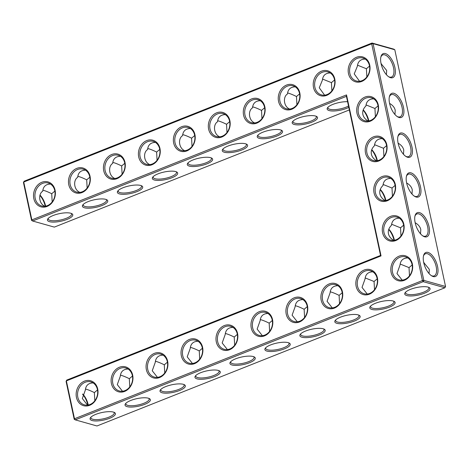 <?xml version="1.0" encoding="UTF-8"?>
<svg xmlns="http://www.w3.org/2000/svg" width="469" height="469" viewBox="0 0 469 469"><rect width="100%" height="100%" fill="white"/><g stroke="black" fill="none" stroke-linecap="round" stroke-linejoin="round"><path stroke-width="0.7" d="M47.035 206.448A12.956 10.764 105.7 0 1 33.944 191.968A12.956 10.764 105.7 0 1 52.352 184.651A12.956 10.764 105.7 0 1 47.035 206.448M47.375 205.645A11.93 9.913 105.7 0 1 41.759 205.997A11.93 9.913 105.7 0 1 35.445 191.827A11.93 9.913 105.7 0 1 48.219 183.021A11.93 9.913 105.7 0 1 55.055 193.885A11.93 9.913 105.7 0 1 47.375 205.645M44.895 206.26C38.909 203.886 37.96 194.102 42.72 191.2C43.201 186.545 45.798 184.165 50.505 184.059M31.57 220.383L32.613 221.005L31.857 219.897L23.743 182.036L371.688 43.828L422.44 280.55L74.489 418.758L66.375 380.892L381.039 255.904L346.521 94.908L31.857 219.897L31.57 220.383L23.45 182.523L24.083 181.233L372.034 43.025L373.078 43.646L423.824 280.368L423.19 281.658L75.245 419.866L74.202 419.245L66.082 381.379L66.715 380.095L380.541 255.441L381.039 255.904M378.753 161.002A12.956 10.764 105.7 0 1 365.527 153.134A12.956 10.764 105.7 0 1 373.564 136.819A12.956 10.764 105.7 0 1 386.784 144.692A12.956 10.764 105.7 0 1 378.753 161.002M370.223 121.231A12.956 10.764 105.7 0 1 357.003 113.363A12.956 10.764 105.7 0 1 365.04 97.048A12.956 10.764 105.7 0 1 378.26 104.915A12.956 10.764 105.7 0 1 370.223 121.231M321.183 300.224A12.956 10.764 105.7 0 1 329.22 283.915A12.956 10.764 105.7 0 1 342.44 291.782A12.956 10.764 105.7 0 1 334.403 308.092A12.956 10.764 105.7 0 1 321.183 300.224M395.801 240.544A12.956 10.764 105.7 0 1 382.581 232.677A12.956 10.764 105.7 0 1 390.618 216.367A12.956 10.764 105.7 0 1 403.838 224.235A12.956 10.764 105.7 0 1 395.801 240.544M387.277 200.773A12.956 10.764 105.7 0 1 374.057 192.906A12.956 10.764 105.7 0 1 382.094 176.59A12.956 10.764 105.7 0 1 395.314 184.464A12.956 10.764 105.7 0 1 387.277 200.773M356.147 286.336A12.956 10.764 105.7 0 1 364.184 270.027A12.956 10.764 105.7 0 1 377.404 277.894A12.956 10.764 105.7 0 1 369.367 294.204A12.956 10.764 105.7 0 1 356.147 286.336M391.111 272.448A12.956 10.764 105.7 0 1 399.148 256.138A12.956 10.764 105.7 0 1 412.368 264.006A12.956 10.764 105.7 0 1 404.331 280.321A12.956 10.764 105.7 0 1 391.111 272.448M216.297 341.889A12.956 10.764 105.7 0 1 224.334 325.574A12.956 10.764 105.7 0 1 237.554 333.441A12.956 10.764 105.7 0 1 229.517 349.757A12.956 10.764 105.7 0 1 216.297 341.889M76.447 397.436A12.956 10.764 105.7 0 1 84.484 381.127A12.956 10.764 105.7 0 1 97.704 388.994A12.956 10.764 105.7 0 1 89.667 405.304A12.956 10.764 105.7 0 1 76.447 397.436M111.411 383.548A12.956 10.764 105.7 0 1 119.443 367.239A12.956 10.764 105.7 0 1 132.663 375.106A12.956 10.764 105.7 0 1 124.631 391.416A12.956 10.764 105.7 0 1 111.411 383.548M146.369 369.66A12.956 10.764 105.7 0 1 154.407 353.35A12.956 10.764 105.7 0 1 167.626 361.218A12.956 10.764 105.7 0 1 159.589 377.533A12.956 10.764 105.7 0 1 146.369 369.66M181.333 355.778A12.956 10.764 105.7 0 1 189.37 339.462A12.956 10.764 105.7 0 1 202.59 347.33A12.956 10.764 105.7 0 1 194.553 363.645A12.956 10.764 105.7 0 1 181.333 355.778M286.219 314.113A12.956 10.764 105.7 0 1 294.256 297.797A12.956 10.764 105.7 0 1 307.476 305.671A12.956 10.764 105.7 0 1 299.439 321.98A12.956 10.764 105.7 0 1 286.219 314.113M251.261 328.001A12.956 10.764 105.7 0 1 259.293 311.686A12.956 10.764 105.7 0 1 272.518 319.553A12.956 10.764 105.7 0 1 264.481 335.868A12.956 10.764 105.7 0 1 251.261 328.001M151.921 164.783A12.956 10.764 105.7 0 1 138.83 150.303A12.956 10.764 105.7 0 1 157.238 142.992A12.956 10.764 105.7 0 1 151.921 164.783M116.957 178.671A12.956 10.764 105.7 0 1 103.866 164.191A12.956 10.764 105.7 0 1 122.274 156.881A12.956 10.764 105.7 0 1 116.957 178.671M186.885 150.895A12.956 10.764 105.7 0 1 173.794 136.415A12.956 10.764 105.7 0 1 192.202 129.104A12.956 10.764 105.7 0 1 186.885 150.895M256.813 123.118A12.956 10.764 105.7 0 1 243.716 108.644A12.956 10.764 105.7 0 1 262.124 101.327A12.956 10.764 105.7 0 1 256.813 123.118M221.849 137.007A12.956 10.764 105.7 0 1 208.752 122.526A12.956 10.764 105.7 0 1 227.166 115.216A12.956 10.764 105.7 0 1 221.849 137.007M81.999 192.56A12.956 10.764 105.7 0 1 68.902 178.079A12.956 10.764 105.7 0 1 87.316 170.769A12.956 10.764 105.7 0 1 81.999 192.56M291.771 109.236A12.956 10.764 105.7 0 1 278.68 94.756A12.956 10.764 105.7 0 1 297.088 87.439A12.956 10.764 105.7 0 1 291.771 109.236M326.735 95.348A12.956 10.764 105.7 0 1 313.644 80.867A12.956 10.764 105.7 0 1 332.052 73.551A12.956 10.764 105.7 0 1 326.735 95.348M361.699 81.459A12.956 10.764 105.7 0 1 348.608 66.979A12.956 10.764 105.7 0 1 367.016 59.669A12.956 10.764 105.7 0 1 361.699 81.459M71.229 213.383A11.93 3.559 -12.1 0 1 71.575 213.993A11.93 3.559 -12.1 0 1 66.299 218.29A11.93 3.559 -12.1 0 1 48.243 218.994A11.93 3.559 -12.1 0 1 48.313 218.296M45.622 206.155A11.895 5.587 68.3 0 0 45.581 205.967A11.895 5.587 68.3 0 0 40.041 195.157M52.182 201.922L51.731 193.738C48.125 191.927 45.159 190.736 42.837 190.156M51.731 193.738L54.867 191.082M85.469 170.177C80.762 170.282 78.165 172.662 77.684 177.317C72.924 180.213 73.873 189.998 79.859 192.372M87.146 188.034L86.695 179.85C83.089 178.044 80.123 176.848 77.801 176.268M24.083 181.233L23.45 182.523M349.346 109.934L54.334 227.113L32.613 221.005L346.433 96.35L346.521 94.908M346.433 96.35L380.541 255.441M66.082 381.379L66.715 380.095M394.798 49.755L393.755 49.134L372.034 43.025L371.688 43.828L373.078 43.646L394.798 49.755L445.55 286.477L423.824 280.368L422.44 280.55L423.19 281.658L444.917 287.767L96.966 425.975L75.245 419.866L74.489 418.758L74.202 419.245M366.916 152.953A11.93 9.913 -74.3 0 0 373.476 160.55A11.93 9.913 -74.3 0 0 386.251 151.751A11.93 9.913 -74.3 0 0 379.937 137.581A11.93 9.913 -74.3 0 0 369.9 141.181A11.93 9.913 -74.3 0 0 366.916 152.953M358.392 113.181A11.93 9.913 -74.3 0 0 364.952 120.779A11.93 9.913 -74.3 0 0 377.727 111.98A11.93 9.913 -74.3 0 0 371.407 97.81A11.93 9.913 -74.3 0 0 361.37 101.41A11.93 9.913 -74.3 0 0 358.392 113.181M322.572 300.043A11.93 9.913 -74.3 0 0 329.132 307.641A11.93 9.913 -74.3 0 0 341.907 298.841A11.93 9.913 -74.3 0 0 335.587 284.671A11.93 9.913 -74.3 0 0 325.55 288.271A11.93 9.913 -74.3 0 0 322.572 300.043M383.97 232.501A11.93 9.913 -74.3 0 0 390.53 240.099A11.93 9.913 -74.3 0 0 403.305 231.293A11.93 9.913 -74.3 0 0 396.991 217.124A11.93 9.913 -74.3 0 0 386.948 220.723A11.93 9.913 -74.3 0 0 383.97 232.501M375.44 192.724A11.93 9.913 -74.3 0 0 382.001 200.322A11.93 9.913 -74.3 0 0 394.775 191.522A11.93 9.913 -74.3 0 0 388.461 177.352A11.93 9.913 -74.3 0 0 378.424 180.952A11.93 9.913 -74.3 0 0 375.44 192.724M357.53 286.16A11.93 9.913 -74.3 0 0 364.091 293.758A11.93 9.913 -74.3 0 0 376.865 284.953A11.93 9.913 -74.3 0 0 370.551 270.783A11.93 9.913 -74.3 0 0 360.514 274.383A11.93 9.913 -74.3 0 0 357.53 286.16M392.494 272.272A11.93 9.913 -74.3 0 0 399.055 279.87A11.93 9.913 -74.3 0 0 411.829 271.064A11.93 9.913 -74.3 0 0 405.515 256.895A11.93 9.913 -74.3 0 0 395.478 260.494A11.93 9.913 -74.3 0 0 392.494 272.272M217.68 341.708A11.93 9.913 -74.3 0 0 224.241 349.305A11.93 9.913 -74.3 0 0 237.015 340.506A11.93 9.913 -74.3 0 0 230.701 326.336A11.93 9.913 -74.3 0 0 220.665 329.936A11.93 9.913 -74.3 0 0 217.68 341.708M77.831 397.261A11.93 9.913 -74.3 0 0 84.391 404.858A11.93 9.913 -74.3 0 0 97.165 396.053A11.93 9.913 -74.3 0 0 90.851 381.883A11.93 9.913 -74.3 0 0 80.815 385.483A11.93 9.913 -74.3 0 0 77.831 397.261M112.795 383.372A11.93 9.913 -74.3 0 0 119.355 390.97A11.93 9.913 -74.3 0 0 132.129 382.165A11.93 9.913 -74.3 0 0 125.815 367.995A11.93 9.913 -74.3 0 0 115.779 371.595A11.93 9.913 -74.3 0 0 112.795 383.372M147.758 369.484A11.93 9.913 -74.3 0 0 154.319 377.082A11.93 9.913 -74.3 0 0 167.093 368.276A11.93 9.913 -74.3 0 0 160.779 354.107A11.93 9.913 -74.3 0 0 150.737 357.706A11.93 9.913 -74.3 0 0 147.758 369.484M182.722 355.596A11.93 9.913 -74.3 0 0 189.283 363.194A11.93 9.913 -74.3 0 0 202.057 354.388A11.93 9.913 -74.3 0 0 195.737 340.218A11.93 9.913 -74.3 0 0 185.701 343.824A11.93 9.913 -74.3 0 0 182.722 355.596M287.608 313.931A11.93 9.913 -74.3 0 0 294.169 321.529A11.93 9.913 -74.3 0 0 306.943 312.729A11.93 9.913 -74.3 0 0 300.629 298.56A11.93 9.913 -74.3 0 0 290.587 302.159A11.93 9.913 -74.3 0 0 287.608 313.931M252.644 327.819A11.93 9.913 -74.3 0 0 259.205 335.417A11.93 9.913 -74.3 0 0 271.979 326.617A11.93 9.913 -74.3 0 0 265.665 312.448A11.93 9.913 -74.3 0 0 255.628 316.047A11.93 9.913 -74.3 0 0 252.644 327.819M152.267 163.986A11.93 9.913 105.7 0 1 146.65 164.332A11.93 9.913 105.7 0 1 140.331 150.162A11.93 9.913 105.7 0 1 153.105 141.362A11.93 9.913 105.7 0 1 159.947 152.22A11.93 9.913 105.7 0 1 152.267 163.986M117.303 177.868A11.93 9.913 105.7 0 1 111.686 178.22A11.93 9.913 105.7 0 1 105.373 164.05A11.93 9.913 105.7 0 1 118.147 155.251A11.93 9.913 105.7 0 1 124.983 166.108A11.93 9.913 105.7 0 1 117.303 177.868M187.225 150.098A11.93 9.913 105.7 0 1 181.609 150.443A11.93 9.913 105.7 0 1 175.295 136.274A11.93 9.913 105.7 0 1 188.069 127.474A11.93 9.913 105.7 0 1 194.905 138.332A11.93 9.913 105.7 0 1 187.225 150.098M257.153 122.321A11.93 9.913 105.7 0 1 251.536 122.673A11.93 9.913 105.7 0 1 245.223 108.503A11.93 9.913 105.7 0 1 257.997 99.698A11.93 9.913 105.7 0 1 264.833 110.555A11.93 9.913 105.7 0 1 257.153 122.321M222.189 136.209A11.93 9.913 105.7 0 1 216.572 136.555A11.93 9.913 105.7 0 1 210.259 122.386A11.93 9.913 105.7 0 1 223.033 113.586A11.93 9.913 105.7 0 1 229.869 124.443A11.93 9.913 105.7 0 1 222.189 136.209M82.339 191.757A11.93 9.913 105.7 0 1 76.723 192.108A11.93 9.913 105.7 0 1 70.409 177.939A11.93 9.913 105.7 0 1 83.183 169.133A11.93 9.913 105.7 0 1 90.019 179.996A11.93 9.913 105.7 0 1 82.339 191.757M292.117 108.433A11.93 9.913 105.7 0 1 286.5 108.785A11.93 9.913 105.7 0 1 280.181 94.615A11.93 9.913 105.7 0 1 292.955 85.809A11.93 9.913 105.7 0 1 299.797 96.667A11.93 9.913 105.7 0 1 292.117 108.433M327.081 94.545A11.93 9.913 105.7 0 1 321.458 94.896A11.93 9.913 105.7 0 1 315.145 80.727A11.93 9.913 105.7 0 1 327.919 71.921A11.93 9.913 105.7 0 1 334.76 82.784A11.93 9.913 105.7 0 1 327.081 94.545M362.039 80.656A11.93 9.913 105.7 0 1 356.422 81.008A11.93 9.913 105.7 0 1 350.109 66.838A11.93 9.913 105.7 0 1 362.883 58.033A11.93 9.913 105.7 0 1 369.719 68.896A11.93 9.913 105.7 0 1 362.039 80.656M67.055 219.398A12.956 3.863 -12.1 0 1 52.71 222.089A12.956 3.863 -12.1 0 1 47.832 218.853A12.956 3.863 -12.1 0 1 59.305 213.676A12.956 3.863 -12.1 0 1 71.898 213.694A12.956 3.863 -12.1 0 1 67.055 219.398M45.241 206.219A12.921 6.068 68.3 0 0 39.947 195.426M86.695 179.85L89.831 177.194M106.193 199.495A11.93 3.559 -12.1 0 1 106.539 200.105A11.93 3.559 -12.1 0 1 101.263 204.402A11.93 3.559 -12.1 0 1 83.206 205.111A11.93 3.559 -12.1 0 1 83.277 204.408M241.863 149.963A12.956 3.863 -12.1 0 1 227.524 152.654A12.956 3.863 -12.1 0 1 222.64 149.412A12.956 3.863 -12.1 0 1 234.119 144.235A12.956 3.863 -12.1 0 1 246.712 144.253A12.956 3.863 -12.1 0 1 241.863 149.963M276.827 136.074A12.956 3.863 -12.1 0 1 262.482 138.765A12.956 3.863 -12.1 0 1 257.604 135.523A12.956 3.863 -12.1 0 1 269.083 130.347A12.956 3.863 -12.1 0 1 281.67 130.364A12.956 3.863 -12.1 0 1 276.827 136.074M311.791 122.186A12.956 3.863 -12.1 0 1 297.446 124.877A12.956 3.863 -12.1 0 1 292.568 121.635A12.956 3.863 -12.1 0 1 304.047 116.464A12.956 3.863 -12.1 0 1 316.634 116.476A12.956 3.863 -12.1 0 1 311.791 122.186M348.801 107.383A12.956 3.863 -12.1 0 1 346.755 108.298A12.956 3.863 -12.1 0 1 332.41 110.989A12.956 3.863 -12.1 0 1 327.532 107.753A12.956 3.863 -12.1 0 1 347.588 101.72M102.013 205.516A12.956 3.863 -12.1 0 1 87.674 208.201A12.956 3.863 -12.1 0 1 82.79 204.965A12.956 3.863 -12.1 0 1 94.269 199.788A12.956 3.863 -12.1 0 1 106.856 199.806A12.956 3.863 -12.1 0 1 102.013 205.516M136.977 191.628A12.956 3.863 -12.1 0 1 122.632 194.318A12.956 3.863 -12.1 0 1 117.754 191.076A12.956 3.863 -12.1 0 1 129.233 185.9A12.956 3.863 -12.1 0 1 141.82 185.917A12.956 3.863 -12.1 0 1 136.977 191.628M171.941 177.739A12.956 3.863 -12.1 0 1 157.596 180.43A12.956 3.863 -12.1 0 1 152.718 177.188A12.956 3.863 -12.1 0 1 164.191 172.012A12.956 3.863 -12.1 0 1 176.784 172.029A12.956 3.863 -12.1 0 1 171.941 177.739M206.905 163.851A12.956 3.863 -12.1 0 1 192.56 166.542A12.956 3.863 -12.1 0 1 187.682 163.3A12.956 3.863 -12.1 0 1 199.155 158.123A12.956 3.863 -12.1 0 1 211.748 158.141A12.956 3.863 -12.1 0 1 206.905 163.851M363.129 110.174A12.956 6.085 -111.7 0 1 368.446 121.002M371.653 149.945A12.956 6.085 -111.7 0 1 376.97 160.773M380.183 189.716A12.956 6.085 -111.7 0 1 385.5 200.544M388.707 229.488A12.956 6.085 -111.7 0 1 394.024 240.316M82.579 394.288A12.921 6.068 -111.7 0 1 87.873 405.075M424.345 293.272A12.956 3.863 -12.1 0 1 410.006 295.962A12.956 3.863 -12.1 0 1 405.122 292.72A12.956 3.863 -12.1 0 1 416.601 287.544A12.956 3.863 -12.1 0 1 429.194 287.561A12.956 3.863 -12.1 0 1 424.345 293.272M389.387 307.16A12.956 3.863 -12.1 0 1 375.042 309.851A12.956 3.863 -12.1 0 1 370.164 306.609A12.956 3.863 -12.1 0 1 381.637 301.432A12.956 3.863 -12.1 0 1 394.23 301.45A12.956 3.863 -12.1 0 1 389.387 307.16M354.423 321.048A12.956 3.863 -12.1 0 1 340.078 323.739A12.956 3.863 -12.1 0 1 335.2 320.497A12.956 3.863 -12.1 0 1 346.679 315.32A12.956 3.863 -12.1 0 1 359.266 315.338A12.956 3.863 -12.1 0 1 354.423 321.048M319.459 334.936A12.956 3.863 -12.1 0 1 305.114 337.627A12.956 3.863 -12.1 0 1 300.236 334.385A12.956 3.863 -12.1 0 1 311.715 329.209A12.956 3.863 -12.1 0 1 324.302 329.226A12.956 3.863 -12.1 0 1 319.459 334.936M284.495 348.825A12.956 3.863 -12.1 0 1 270.156 351.516A12.956 3.863 -12.1 0 1 265.272 348.274A12.956 3.863 -12.1 0 1 276.751 343.097A12.956 3.863 -12.1 0 1 289.338 343.115A12.956 3.863 -12.1 0 1 284.495 348.825M249.537 362.713A12.956 3.863 -12.1 0 1 235.192 365.404A12.956 3.863 -12.1 0 1 230.314 362.162A12.956 3.863 -12.1 0 1 241.787 356.985A12.956 3.863 -12.1 0 1 254.38 357.003A12.956 3.863 -12.1 0 1 249.537 362.713M214.573 376.595A12.956 3.863 -12.1 0 1 200.228 379.286A12.956 3.863 -12.1 0 1 195.35 376.05A12.956 3.863 -12.1 0 1 206.823 370.873A12.956 3.863 -12.1 0 1 219.416 370.891A12.956 3.863 -12.1 0 1 214.573 376.595M179.609 390.484A12.956 3.863 -12.1 0 1 165.264 393.174A12.956 3.863 -12.1 0 1 160.386 389.938A12.956 3.863 -12.1 0 1 171.865 384.762A12.956 3.863 -12.1 0 1 184.452 384.773A12.956 3.863 -12.1 0 1 179.609 390.484M144.645 404.372A12.956 3.863 -12.1 0 1 130.306 407.063A12.956 3.863 -12.1 0 1 125.422 403.821A12.956 3.863 -12.1 0 1 136.901 398.644A12.956 3.863 -12.1 0 1 149.488 398.662A12.956 3.863 -12.1 0 1 144.645 404.372M109.687 418.26A12.956 3.863 -12.1 0 1 95.342 420.951A12.956 3.863 -12.1 0 1 90.464 417.709A12.956 3.863 -12.1 0 1 101.937 412.532A12.956 3.863 -12.1 0 1 114.53 412.55A12.956 3.863 -12.1 0 1 109.687 418.26M394.916 67.577A12.921 6.068 68.3 0 0 387.816 54.873A12.921 6.068 68.3 0 0 380.957 56.655A12.921 6.068 68.3 0 0 389.036 76.992A12.921 6.068 68.3 0 0 394.916 67.577M403.463 107.354A12.956 6.085 -111.7 0 1 397.565 116.793A12.956 6.085 -111.7 0 1 389.463 96.403A12.956 6.085 -111.7 0 1 396.34 94.615A12.956 6.085 -111.7 0 1 403.463 107.354M411.987 147.125A12.956 6.085 -111.7 0 1 406.09 156.564A12.956 6.085 -111.7 0 1 397.993 136.18A12.956 6.085 -111.7 0 1 404.864 134.386A12.956 6.085 -111.7 0 1 411.987 147.125M420.511 186.897A12.956 6.085 -111.7 0 1 414.619 196.335A12.956 6.085 -111.7 0 1 406.517 175.951A12.956 6.085 -111.7 0 1 413.394 174.157A12.956 6.085 -111.7 0 1 420.511 186.897M429.041 226.674A12.956 6.085 -111.7 0 1 423.144 236.112A12.956 6.085 -111.7 0 1 415.047 215.722A12.956 6.085 -111.7 0 1 421.918 213.928A12.956 6.085 -111.7 0 1 429.041 226.674M437.548 266.439A12.921 6.068 -111.7 0 1 431.668 275.854A12.921 6.068 -111.7 0 1 423.589 255.517A12.921 6.068 -111.7 0 1 430.442 253.729A12.921 6.068 -111.7 0 1 437.548 266.439M376.601 160.82C373.74 159.061 372.005 156.863 371.389 154.213C370.809 151.147 371.823 148.321 374.438 145.724C374.93 141.093 377.527 138.724 382.223 138.619M368.077 121.043C365.216 119.29 363.475 117.086 362.865 114.442C362.279 111.376 363.299 108.544 365.914 105.953C366.406 101.316 368.997 98.947 373.699 98.848M332.269 307.904L327.063 301.309L330.094 292.849C330.569 288.195 333.166 285.814 337.879 285.709M393.655 240.363C390.794 238.604 389.053 236.405 388.443 233.755C387.857 230.689 388.877 227.864 391.492 225.267C391.984 220.635 394.581 218.267 399.277 218.161M385.131 200.591C382.264 198.833 380.529 196.634 379.913 193.984C379.333 190.918 380.347 188.092 382.968 185.495C383.46 180.864 386.051 178.496 390.747 178.39M367.227 294.022L362.027 287.421L365.052 278.961C365.533 274.306 368.13 271.926 372.837 271.821M402.191 280.134L396.985 273.533L400.016 265.073C400.497 260.418 403.094 258.038 407.801 257.932M227.377 349.569L222.171 342.968L225.202 334.514C225.683 329.859 228.28 327.479 232.987 327.374M87.527 405.122L82.321 398.521L85.352 390.061C85.833 385.407 88.43 383.026 93.138 382.921M122.491 391.234L117.285 384.633L120.316 376.173C120.797 371.518 123.388 369.138 128.101 369.033M157.455 377.346L152.249 370.745L155.28 362.285C155.761 357.63 158.352 355.25 163.065 355.144M192.419 363.457L187.213 356.856L190.244 348.403C190.719 343.742 193.316 341.362 198.029 341.262M297.305 321.793L292.099 315.197L295.13 306.738C295.611 302.083 298.202 299.703 302.915 299.597M262.341 335.681L257.135 329.086L260.166 320.626C260.647 315.971 263.244 313.591 267.951 313.485M149.787 164.596C143.801 162.221 142.846 152.437 147.612 149.541C148.087 144.886 150.684 142.506 155.397 142.4M114.823 178.484C108.837 176.109 107.888 166.325 112.648 163.429C113.129 158.774 115.72 156.394 120.433 156.288M184.745 150.707C178.765 148.333 177.81 138.548 182.57 135.652C183.051 130.998 185.648 128.617 190.355 128.512M254.673 122.937C248.687 120.562 247.738 110.772 252.498 107.876C252.979 103.221 255.57 100.841 260.283 100.735M219.709 136.825C213.723 134.451 212.774 124.66 217.534 121.764C218.015 117.109 220.612 114.729 225.319 114.624M289.637 109.048C283.651 106.674 282.701 96.884 287.462 93.988C287.937 89.333 290.534 86.953 295.247 86.847M324.595 95.16L319.266 87.779L322.42 80.105C322.901 75.445 325.498 73.064 330.211 72.959M359.559 81.272L354.23 73.891L357.384 66.217C357.865 61.562 360.462 59.182 365.169 59.076M122.104 174.146L121.659 165.962C118.053 164.156 115.087 162.96 112.759 162.38M246.043 143.948A11.93 3.559 -12.1 0 1 246.389 144.558A11.93 3.559 -12.1 0 1 241.113 148.855A11.93 3.559 -12.1 0 1 223.056 149.558A11.93 3.559 -12.1 0 1 223.127 148.861M281.001 130.06A11.93 3.559 -12.1 0 1 281.353 130.669A11.93 3.559 -12.1 0 1 276.077 134.966A11.93 3.559 -12.1 0 1 258.02 135.67A11.93 3.559 -12.1 0 1 258.091 134.972M315.965 116.171A11.93 3.559 -12.1 0 1 316.317 116.781A11.93 3.559 -12.1 0 1 311.041 121.078A11.93 3.559 -12.1 0 1 292.984 121.782A11.93 3.559 -12.1 0 1 293.049 121.084M348.508 106.017A11.93 3.559 -12.1 0 1 345.999 107.19A11.93 3.559 -12.1 0 1 327.942 107.893A11.93 3.559 -12.1 0 1 328.013 107.196M141.151 185.607A11.93 3.559 -12.1 0 1 141.503 186.216A11.93 3.559 -12.1 0 1 136.227 190.52A11.93 3.559 -12.1 0 1 118.17 191.223A11.93 3.559 -12.1 0 1 118.241 190.52M176.115 171.718A11.93 3.559 -12.1 0 1 176.467 172.334A11.93 3.559 -12.1 0 1 171.191 176.631A11.93 3.559 -12.1 0 1 153.134 177.335A11.93 3.559 -12.1 0 1 153.199 176.631M211.079 157.836A11.93 3.559 -12.1 0 1 211.425 158.446A11.93 3.559 -12.1 0 1 206.149 162.743A11.93 3.559 -12.1 0 1 188.092 163.447A11.93 3.559 -12.1 0 1 188.163 162.749M363.223 109.904A11.93 5.605 -111.7 0 1 368.792 120.756A11.93 5.605 -111.7 0 1 368.827 120.938M371.753 149.675A11.93 5.605 -111.7 0 1 377.316 160.527A11.93 5.605 -111.7 0 1 377.352 160.709M380.277 189.447A11.93 5.605 -111.7 0 1 385.84 200.298A11.93 5.605 -111.7 0 1 385.881 200.48M388.801 229.218A11.93 5.605 -111.7 0 1 394.37 240.069A11.93 5.605 -111.7 0 1 394.406 240.251M82.673 394.013A11.895 5.587 -111.7 0 1 88.213 404.823A11.895 5.587 -111.7 0 1 88.254 405.017M444.917 287.767L445.55 286.477M428.525 287.257A11.93 3.559 -12.1 0 1 428.871 287.866A11.93 3.559 -12.1 0 1 423.595 292.164A11.93 3.559 -12.1 0 1 405.538 292.867A11.93 3.559 -12.1 0 1 405.609 292.169M393.561 301.145A11.93 3.559 -12.1 0 1 393.907 301.755A11.93 3.559 -12.1 0 1 388.631 306.052A11.93 3.559 -12.1 0 1 370.574 306.755A11.93 3.559 -12.1 0 1 370.645 306.058M358.597 315.033A11.93 3.559 -12.1 0 1 358.949 315.643A11.93 3.559 -12.1 0 1 353.673 319.94A11.93 3.559 -12.1 0 1 335.616 320.644A11.93 3.559 -12.1 0 1 335.681 319.946M323.633 328.921A11.93 3.559 -12.1 0 1 323.985 329.531A11.93 3.559 -12.1 0 1 318.709 333.828A11.93 3.559 -12.1 0 1 300.652 334.532A11.93 3.559 -12.1 0 1 300.723 333.828M288.675 342.804A11.93 3.559 -12.1 0 1 289.021 343.419A11.93 3.559 -12.1 0 1 283.745 347.717A11.93 3.559 -12.1 0 1 265.689 348.42A11.93 3.559 -12.1 0 1 265.759 347.717M253.711 356.692A11.93 3.559 -12.1 0 1 254.057 357.302A11.93 3.559 -12.1 0 1 248.781 361.599A11.93 3.559 -12.1 0 1 230.725 362.308A11.93 3.559 -12.1 0 1 230.795 361.605M218.747 370.58A11.93 3.559 -12.1 0 1 219.099 371.19A11.93 3.559 -12.1 0 1 213.823 375.487A11.93 3.559 -12.1 0 1 195.766 376.197A11.93 3.559 -12.1 0 1 195.831 375.493M183.784 384.469A11.93 3.559 -12.1 0 1 184.135 385.078A11.93 3.559 -12.1 0 1 178.859 389.376A11.93 3.559 -12.1 0 1 160.803 390.079A11.93 3.559 -12.1 0 1 160.873 389.381M148.82 398.357A11.93 3.559 -12.1 0 1 149.171 398.967A11.93 3.559 -12.1 0 1 143.895 403.264A11.93 3.559 -12.1 0 1 125.839 403.967A11.93 3.559 -12.1 0 1 125.909 403.27M113.861 412.245A11.93 3.559 -12.1 0 1 114.207 412.855A11.93 3.559 -12.1 0 1 108.931 417.152A11.93 3.559 -12.1 0 1 90.875 417.856A11.93 3.559 -12.1 0 1 90.945 417.158M388.561 76.682A11.895 5.587 68.3 0 0 391.551 77.022A11.895 5.587 68.3 0 0 393.532 67.759A11.895 5.587 68.3 0 0 382.768 54.908A11.895 5.587 68.3 0 0 380.828 57.206M389.334 96.954A11.93 5.605 -111.7 0 1 391.281 94.65A11.93 5.605 -111.7 0 1 402.074 107.536A11.93 5.605 -111.7 0 1 400.086 116.828A11.93 5.605 -111.7 0 1 397.091 116.482M397.864 136.731A11.93 5.605 -111.7 0 1 399.805 134.421A11.93 5.605 -111.7 0 1 410.598 147.307A11.93 5.605 -111.7 0 1 408.616 156.599A11.93 5.605 -111.7 0 1 405.621 156.253M406.389 176.502A11.93 5.605 -111.7 0 1 408.335 174.192A11.93 5.605 -111.7 0 1 419.128 187.078A11.93 5.605 -111.7 0 1 417.14 196.37A11.93 5.605 -111.7 0 1 414.145 196.024M414.918 216.273A11.93 5.605 -111.7 0 1 416.859 213.964A11.93 5.605 -111.7 0 1 427.652 226.849A11.93 5.605 -111.7 0 1 425.67 236.142A11.93 5.605 -111.7 0 1 422.669 235.796M423.46 256.068A11.895 5.587 -111.7 0 1 425.401 253.77A11.895 5.587 -111.7 0 1 436.164 266.615A11.895 5.587 -111.7 0 1 434.183 275.883A11.895 5.587 -111.7 0 1 431.193 275.538M383.912 156.458L383.478 148.268L374.555 144.681M392.436 196.23L392.002 188.04L395.115 185.413M392.002 188.04L383.085 184.458M398.099 143.174C401.212 144.95 403.094 147.237 403.75 150.027L403.481 154.295M383.478 148.268L386.585 145.642M375.388 116.687L374.948 108.491L366.031 104.909M389.575 103.403C392.688 105.179 394.57 107.465 395.22 110.256L394.957 114.524M374.948 108.491L378.061 105.871M330.205 291.806C332.527 292.38 335.493 293.576 339.105 295.382L339.55 303.566M365.169 277.918L374.063 281.494L374.514 289.678M339.105 295.382L342.241 292.732M400.966 236.001L400.532 227.811L391.609 224.229M400.133 264.029L409.027 267.606L412.163 264.956M415.153 222.716C418.266 224.493 420.148 226.779 420.799 229.57L420.535 233.843M400.532 227.811L403.639 225.184M406.629 182.945C409.736 184.722 411.618 187.008 412.274 189.798L412.011 194.066M409.027 267.606L409.478 275.79M374.063 281.494L377.205 278.844M423.7 262.505L429.311 269.341L429.053 273.574M225.319 333.465C227.641 334.045 230.607 335.241 234.213 337.047L234.664 345.231M260.283 319.577C262.605 320.157 265.571 321.353 269.177 323.159L269.628 331.343M234.213 337.047L237.349 334.397M85.469 389.018C87.791 389.598 90.757 390.788 94.363 392.594L94.814 400.778M120.433 375.13C122.755 375.71 125.721 376.9 129.327 378.706L129.778 386.89M94.363 392.594L97.499 389.944M155.391 361.241C157.719 361.822 160.679 363.012 164.291 364.823L164.736 373.007M129.327 378.706L132.463 376.056M190.355 347.353C192.677 347.934 195.643 349.124 199.255 350.935L199.7 359.119M164.291 364.823L167.427 362.168M199.255 350.935L202.391 348.279M295.241 305.694C297.569 306.269 300.529 307.465 304.141 309.27L304.586 317.454M304.141 309.27L307.277 306.62M269.177 323.159L272.313 320.509M157.068 160.257L156.623 152.073C153.011 150.268 150.051 149.072 147.723 148.497M156.623 152.073L159.759 149.423M192.032 146.369L191.581 138.185C187.975 136.379 185.009 135.183 182.687 134.609M121.659 165.962L124.795 163.312M191.581 138.185L194.723 135.535M226.996 132.481L226.545 124.297C222.939 122.491 219.973 121.301 217.651 120.721M261.954 118.593L261.509 110.408C257.903 108.603 254.937 107.413 252.609 106.832M261.509 110.408L264.645 107.759M296.918 104.71L296.472 96.526C292.867 94.715 289.901 93.524 287.573 92.944M226.545 124.297L229.681 121.647M296.472 96.526L299.609 93.87M331.882 90.822L331.431 82.638L322.537 79.056M331.431 82.638L334.573 79.982M366.846 76.934L366.395 68.75L357.501 65.168M366.395 68.75L369.531 66.094M386.421 74.712L386.679 70.479L381.068 63.649M398.533 143.42A11.93 9.913 -74.3 0 0 398.163 143.467M407.063 183.197A11.93 9.913 -74.3 0 0 406.693 183.238M390.009 103.649A11.93 9.913 -74.3 0 0 389.639 103.696M381.127 63.925A11.93 9.913 105.7 0 1 381.473 63.878M415.587 222.968A11.93 9.913 -74.3 0 0 415.217 223.01M424.105 262.74A11.93 9.913 -74.3 0 0 423.759 262.781"/></g></svg>
